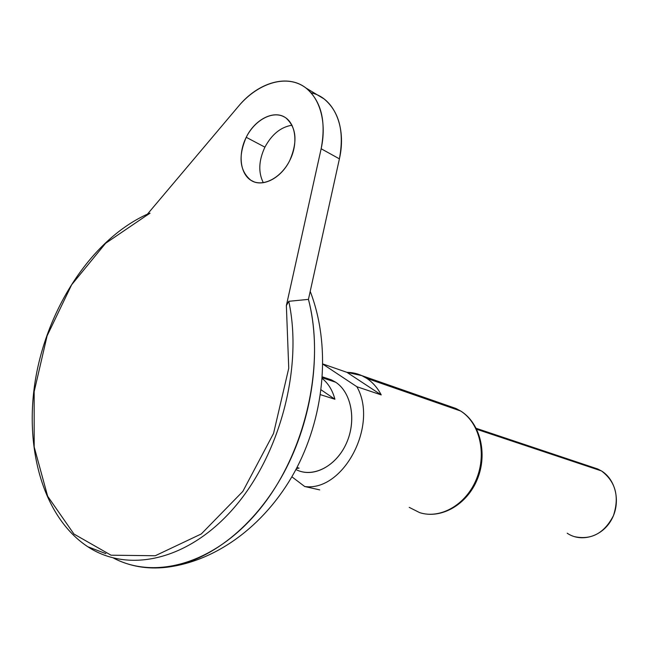 <?xml version="1.0" encoding="UTF-8"?>
<svg xmlns="http://www.w3.org/2000/svg" width="649" height="649" viewBox="0 0 649 649"><rect width="100%" height="100%" fill="white"/><g stroke="black" fill="none" stroke-linecap="round" stroke-linejoin="round"><path stroke-width="0.97" d="M322.383 376.85L331.404 379.868L335.695 382.237L322.318 377.775L335.695 382.237L326.447 378.205M322.886 364.17L356.869 386.715C378.813 424.981 343.337 492.023 304.714 486.515L291.88 476.804L304.714 486.515C343.337 492.023 378.813 424.981 356.869 386.715L322.886 364.17M295.912 469.535C312.518 478.232 335.784 466.728 346.152 443.827C356.723 421.055 351.653 392.645 335.695 382.237C351.02 392.28 356.455 418.962 347.215 441.377C338.145 463.865 316.509 477.015 299.578 471.077M322.886 363.992L346.964 372.356L381.231 394.908L356.869 386.715L381.231 394.908C377.499 387.778 372.631 382.245 366.628 378.294L361.801 375.625L346.964 372.356L322.886 363.992M409.203 507.356L419.643 512.621C441.174 519.549 467.207 504.565 477.388 479.108C487.805 453.748 480.276 423.14 460.79 411.077L455.971 408.497L460.612 411.004L366.628 378.294L460.612 411.004C479.506 422.742 486.993 453.326 476.528 478.905C466.258 504.589 440.436 519.443 419.643 512.621C440.436 519.443 466.258 504.589 476.528 478.905C486.993 453.326 479.506 422.742 460.612 411.004L455.971 408.497L361.801 375.625M319.714 489.89L304.714 486.515L319.714 489.89M381.231 394.908C377.499 387.778 372.631 382.245 366.628 378.294C360.601 374.408 354.046 372.429 346.964 372.356L381.231 394.908M476.261 428.34L597.713 468.976L601.453 470.923L476.739 429.305L601.453 470.923C615.625 481.672 619.608 496.59 613.427 515.679C604.268 533.356 591.174 540.325 574.13 536.577M567.194 533.21C581.244 542.824 602.215 536.674 611.504 519.662C621.004 502.788 616.088 479.733 601.453 470.923L593.437 467.54M320.452 394.673L334.908 399.249C332.531 390.325 328.313 383.413 322.261 378.521C328.313 383.413 332.531 390.325 334.908 399.249L320.452 394.673M296.431 468.537L299.035 468.099L296.926 467.588L299.035 468.099L296.431 468.537M321.117 389.846L334.908 399.249L321.117 389.846M147.42 214.162C93.845 238.305 49.811 303.724 36.409 374.157C23.096 444.5 41.917 516.474 87.793 546.742C128.559 573.724 189.119 560.379 234.784 506.926C280.473 453.692 302.986 366.75 288.764 301.306L308.445 299.376C325.295 363.034 306.296 450.017 262.196 506.163C218.129 562.488 156.855 580.944 113.502 558.075C129.557 566.39 147.169 569.465 166.347 567.307C208.864 562.204 254.806 526.672 283.816 472.861C312.737 419.019 321.945 351.263 308.445 299.376L339.403 158.859L308.445 299.376L288.764 301.306C302.986 366.75 280.473 453.692 234.784 506.926C189.119 560.379 128.559 573.724 87.793 546.742L105.836 553.621M150.057 213.213L145.993 215.849L238.581 106.152C256.387 85.019 281.577 75.6 300.008 84.362C318.44 93.058 327.607 119.757 321.15 148.751L286.363 305.582L288.764 301.306L286.363 305.582L288.748 368.251L273.562 433.394L242.84 491.398L201.32 533.94L155.265 555.739L111.036 555.195L73.937 534.03L47.645 496.225L34.178 446.918L34.162 391.639L47.101 335.858L71.641 284.773L105.6 243.294L145.993 215.849L105.6 243.294L71.641 284.773L47.101 335.858L34.162 391.639L34.178 446.918L47.645 496.225L73.937 534.03L111.036 555.195L155.265 555.739L201.32 533.94L242.84 491.398L273.562 433.394L288.748 368.251L286.363 305.582L321.15 148.751C326.317 121.152 321.263 100.903 305.963 88.004C287.677 73.653 258.27 82.293 238.581 106.152L145.993 215.849L149.635 213.245M311.171 92.848C333.756 97.585 346.858 126.693 339.403 158.859L321.15 148.751L339.403 158.859C344.441 131.723 339.338 111.75 324.102 98.948L305.963 88.004M292.034 125.233C280.903 126.961 271.858 134.262 264.914 147.153C258.675 160.554 258.14 172.407 263.324 182.702C258.14 172.407 258.675 160.554 264.914 147.153C271.858 134.262 280.903 126.961 292.034 125.233M289.705 160.595C298.605 143.218 295.66 122.466 283.767 116.666C272.004 110.598 254.562 120.422 246.231 137.304C237.729 154.105 240.081 174.297 251.577 180.69C262.942 187.342 280.976 178.069 289.705 160.595C297.786 141.823 296.544 127.626 285.99 118.013C274.559 109.3 254.935 119.124 246.231 137.304L264.914 147.153L246.231 137.304C238.045 156.49 239.586 170.809 250.863 180.26C262.018 187.886 280.952 178.564 289.705 160.595M250.863 180.26L254.14 181.866M310.214 291.36C330.73 344.733 325.222 412.423 297.055 467.337C268.702 522.08 218.851 560.971 166.347 567.307"/></g></svg>
